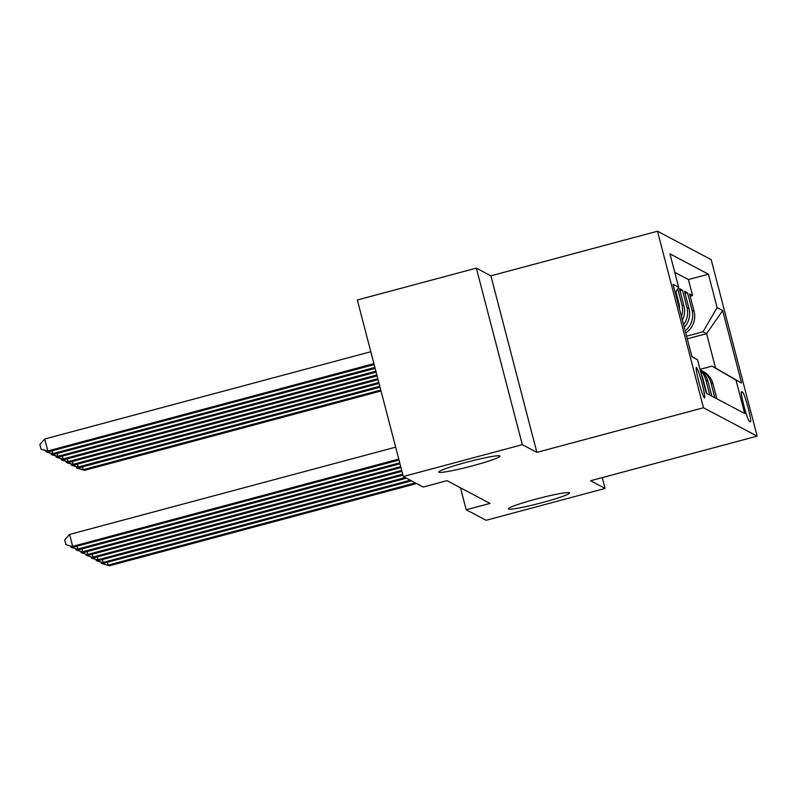 <?xml version="1.0" encoding="UTF-8"?>
<svg xmlns="http://www.w3.org/2000/svg" width="797" height="797" viewBox="0 0 797 797"><rect width="100%" height="100%" fill="white"/><g stroke="black" fill="none" stroke-linecap="round" stroke-linejoin="round"><path stroke-width="1.2" d="M472.641 465.797A31.651 2.481 -14.6 0 1 438.768 472.063A31.651 2.481 -14.6 0 1 466.155 462.37A31.651 2.481 -14.6 0 1 500.028 456.103A31.651 2.481 -14.6 0 1 472.641 465.797M542.249 502.598A31.651 2.481 -14.6 0 1 508.376 508.865A31.651 2.481 -14.6 0 1 535.773 499.171A31.651 2.481 -14.6 0 1 569.646 492.905A31.651 2.481 -14.6 0 1 542.249 502.598M704.428 397.982A15.83 1.345 75 0 0 704.548 398.002A15.83 1.345 75 0 0 701.908 382.968A15.83 1.345 75 0 0 696.478 367.447A15.83 1.345 75 0 0 696.359 367.427A15.83 1.345 75 0 0 698.989 382.46A15.83 1.345 75 0 0 704.428 397.982M476.337 268.131L522.324 444.676L536.879 452.367L490.892 275.822L476.337 268.131L357.325 299.991L403.312 476.526L423.187 487.037L446.987 480.661L490.016 503.415L466.215 509.781L486.09 520.292L605.092 488.431L602.273 477.602M490.892 275.822L657.495 231.23L711.163 259.603L757.15 436.138L703.482 407.765L657.495 231.23M685.739 332.957A19.786 19.646 -62.1 0 0 694.087 311.338L689.554 293.924L692.583 295.528L690.142 296.185M685.191 330.825A19.786 19.646 -62.1 0 0 692.065 310.272L687.522 292.848L685.081 293.505M687.522 292.848L684.484 291.244L689.026 308.658A19.786 19.646 -62.1 0 1 684.264 327.268M682.391 320.075A19.786 19.646 -62.1 0 0 683.965 305.988L679.423 288.574L682.461 290.178L680.01 290.835M742.724 392.303L741.608 391.716A15.332 1.305 75 0 0 741.499 391.696A15.332 1.305 75 0 0 744.039 406.261A15.332 1.305 75 0 0 749.31 421.304L750.425 421.892A15.332 1.305 75 0 0 750.535 421.912A15.332 1.305 75 0 0 747.984 407.347A15.332 1.305 75 0 0 742.724 392.303L741.3 392.682M691.866 356.478L697.534 359.776L706.232 393.18L744.707 413.513L736.01 380.119L712 366.132L700.025 369.34M697.534 359.776L691.965 356.837L673.067 284.31L678.636 287.249L669.938 253.854L708.413 274.198L717.121 307.592L722.69 310.541L741.579 383.058L736.01 380.119M692.583 295.528L688.429 279.548L674.75 272.315M679.522 309.067A19.786 19.646 -62.1 0 0 678.895 303.308L675.926 291.911M677.739 288.803L681.933 304.912A19.786 19.646 117.9 0 1 681.455 316.479M682.461 290.178L686.994 307.592A19.786 19.646 117.9 0 1 683.577 324.618M714.839 397.733L710.954 382.789A19.786 19.646 -62.1 0 0 700.174 369.918M716.872 398.799L712.976 383.865A19.786 19.646 -62.1 0 0 703.183 371.472L701.161 370.396M711.801 396.119L707.915 381.185A19.786 19.646 -62.1 0 0 700.214 370.077M700.414 370.824A19.786 19.646 117.9 0 1 705.893 380.119L709.778 395.053M706.74 393.449L702.854 378.515A19.786 19.646 -62.1 0 0 701.41 374.67M712 366.132L715.537 368.005L706.59 333.644L703.044 331.771L717.121 307.592M687.273 338.825L706.59 333.644L722.69 310.541M686.586 336.185L703.044 331.771M522.324 444.676L403.312 476.526M536.879 452.367L703.482 407.765M757.15 436.138L590.537 480.74L605.092 488.431M460.487 487.804L466.215 509.781M688.429 279.548L708.413 274.198M678.636 287.249L675.328 292.957M715.537 368.005L741.579 383.058M107.396 562.274L108.133 565.103L415.317 482.872M109.398 565.77L101.388 563.379L109.398 565.77L416.582 483.54M101.388 563.379L101.07 562.174M380.787 390.042L83.277 469.672L84.542 470.34L381.026 390.978M82.539 466.853L83.277 469.672L76.532 467.949L76.213 466.743M84.542 470.34L76.532 467.949M102.335 559.604L103.072 562.423L410.256 480.202M104.337 563.09L96.327 560.709L104.337 563.09L411.521 480.87M96.327 560.709L96.009 559.494M97.264 556.924L98.001 559.753L405.195 477.523M99.266 560.421L91.266 558.03L99.266 560.421L406.46 478.19M91.266 558.03L90.948 556.824M92.203 554.244L92.94 557.073L402.694 474.155M94.205 557.741L86.206 555.35L94.205 557.741L402.943 475.102M86.206 555.35L85.887 554.144M87.142 551.574L87.879 554.393L401.718 470.389M89.144 555.061L81.135 552.68L89.144 555.061L401.957 471.336M81.135 552.68L80.826 551.464M379.8 386.266L78.206 467.002L79.481 467.67L380.049 387.212M77.478 464.173L78.206 467.002L71.471 465.279L71.152 464.073M79.481 467.67L71.471 465.279M378.824 382.5L73.145 464.322L74.41 464.99L379.063 383.447M72.407 461.493L73.145 464.322L66.41 462.599L66.091 461.393M74.41 464.99L66.41 462.599M377.838 378.734L68.084 461.642L69.349 462.31L378.087 379.671M67.346 458.823L68.084 461.642L61.339 459.919L61.03 458.713M69.349 462.31L61.339 459.919M376.851 374.959L63.023 458.972L64.288 459.64L377.101 375.905M62.286 456.143L63.023 458.972L56.278 457.249L55.969 456.043M64.288 459.64L56.278 457.249M82.081 548.894L82.818 551.723L400.732 466.624M84.084 552.391L76.074 550L84.084 552.391L400.981 467.56M76.074 550L75.765 548.794M375.875 371.193L57.962 456.292L59.227 456.96L376.124 372.139M57.225 453.463L57.962 456.292L51.217 454.569L50.908 453.363M59.227 456.96L51.217 454.569M77.02 546.214L77.757 549.043L399.745 462.848M79.023 549.711L71.013 547.32L79.023 549.711L399.994 463.794M71.013 547.32L70.694 546.114M374.889 367.427L52.901 453.613L54.166 454.28L375.138 368.363M52.164 450.793L52.901 453.613L46.156 451.899L45.837 450.684M54.166 454.28L46.156 451.899M395.661 447.157L69.588 534.438L72.686 546.363L398.769 459.082M73.952 547.031L65.952 544.65L73.952 547.031L399.018 460.028M65.952 544.65L64.706 539.878L69.588 534.438M370.804 351.726L44.722 439.008L47.83 450.943L49.095 451.61L374.152 364.598M373.913 363.651L47.83 450.943L41.095 449.219L39.85 444.447L44.722 439.008M49.095 451.61L41.095 449.219M692.065 310.272L694.087 311.338M677.878 302.77L678.895 303.308M681.933 304.912L683.965 305.988M686.994 307.592L689.026 308.658M710.954 382.789L712.976 383.865M705.893 380.119L707.915 381.185M702.346 378.236L702.854 378.515"/></g></svg>
